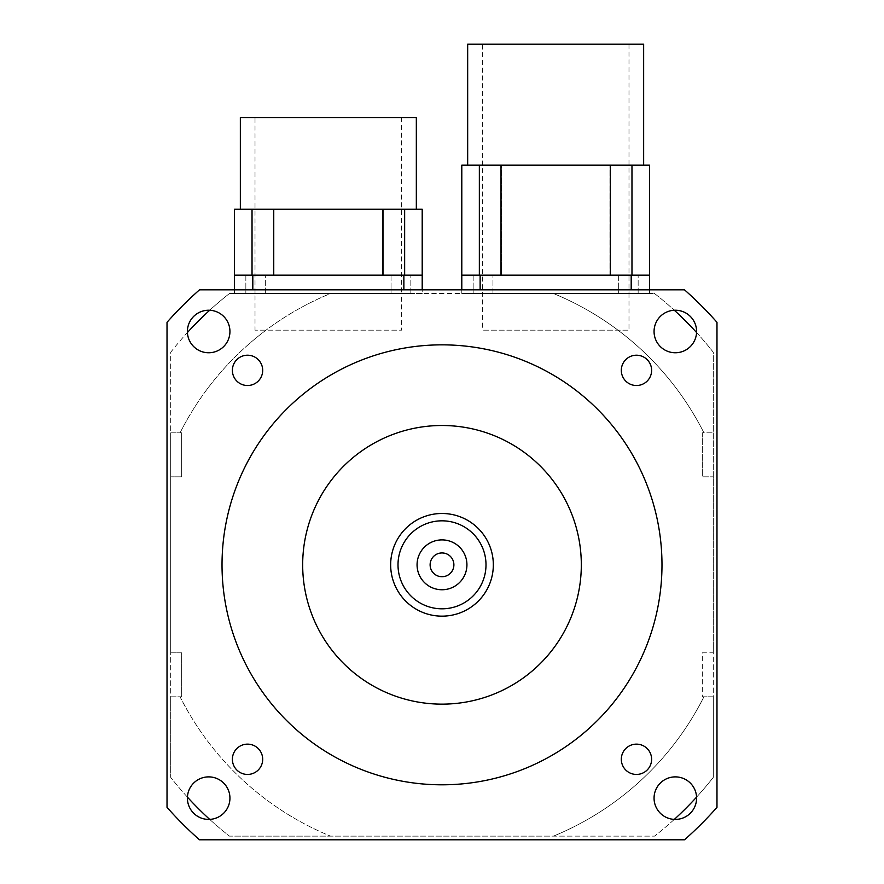 <?xml version="1.0" encoding="UTF-8"?>
<svg xmlns="http://www.w3.org/2000/svg" width="884" height="884" viewBox="0 0 884 884"><rect width="100%" height="100%" fill="white"/><g stroke="black" fill="none" stroke-linecap="round" stroke-linejoin="round"><path stroke-width="0.66" stroke-dasharray="4.42 3.31" d="M651.619 759.29A15.161 15.161 0 0 0 628.889 746.162A15.161 15.161 0 0 0 628.889 772.417A15.161 15.161 0 0 0 651.619 759.29M262.692 370.363A15.161 15.161 0 0 0 239.962 357.235A15.161 15.161 0 0 0 239.962 383.49A15.161 15.161 0 0 0 262.692 370.363M262.692 759.29A15.161 15.161 0 0 0 239.962 746.162A15.161 15.161 0 0 0 239.962 772.417A15.161 15.161 0 0 0 262.692 759.29M651.619 370.363A15.161 15.161 0 0 0 628.889 357.235A15.161 15.161 0 0 0 628.889 383.49A15.161 15.161 0 0 0 651.619 370.363M654.061 798.153A21.26 21.26 0 0 0 685.962 816.562A21.26 21.26 0 0 0 685.962 779.732A21.26 21.26 0 0 0 654.061 798.153M187.408 331.5A21.26 21.26 0 0 0 219.309 349.909A21.26 21.26 0 0 0 219.309 313.08A21.26 21.26 0 0 0 187.408 331.5M187.408 798.153A21.26 21.26 0 0 0 219.309 816.562A21.26 21.26 0 0 0 219.309 779.732A21.26 21.26 0 0 0 187.408 798.153M654.061 331.5A21.26 21.26 0 0 0 685.962 349.909A21.26 21.26 0 0 0 685.962 313.08A21.26 21.26 0 0 0 654.061 331.5M453.89 564.821A11.89 11.89 0 0 0 436.055 554.533A11.89 11.89 0 0 0 436.055 575.119A11.89 11.89 0 0 0 453.89 564.821M255.012 117.528L401.668 117.528L255.012 117.528L255.012 293.51L401.668 293.51L255.012 293.51L401.668 293.51L401.668 330.174L255.012 330.174L401.668 330.174M482.332 44.2L628.988 44.2L482.332 44.2L482.332 293.51L628.988 293.51L482.332 293.51L628.988 293.51L628.988 330.174L482.332 330.174L628.988 330.174M493.327 564.821A51.327 51.327 0 0 1 416.331 609.275A51.327 51.327 0 0 1 416.331 520.367A51.327 51.327 0 0 1 493.327 564.821M581.318 564.821A139.318 139.318 0 0 0 372.341 444.166A139.318 139.318 0 0 0 372.341 685.476A139.318 139.318 0 0 0 581.318 564.821M661.983 564.821A219.983 219.983 0 0 1 332.008 755.334A219.983 219.983 0 0 1 332.008 374.319A219.983 219.983 0 0 1 661.983 564.821M684.503 839.8L199.497 839.8A366.639 366.639 0 0 1 167.021 807.335L167.021 322.317A366.639 366.639 0 0 1 199.497 289.841L684.503 289.841A366.639 366.639 0 0 1 716.979 322.317L716.979 807.335A366.639 366.639 0 0 1 684.503 839.8M696.57 332.506A344.638 344.638 0 0 1 713.311 352.296L713.311 476.83L702.316 476.83L702.316 432.84L703.929 432.84A293.311 293.311 0 0 0 553.45 293.51L330.55 293.51A293.311 293.311 0 0 0 180.071 432.84L181.684 432.84L181.684 476.83L170.689 476.83L170.689 652.812L181.684 652.812L181.684 696.813L180.071 696.813A293.311 293.311 0 0 0 330.55 836.131L553.45 836.131A293.311 293.311 0 0 0 703.929 696.813L702.316 696.813L702.316 652.812L713.311 652.812L713.311 476.83L702.316 476.83L702.316 432.84L713.311 432.84L703.929 432.84A293.311 293.311 0 0 0 553.45 293.51L654.525 293.51A344.638 344.638 0 0 1 674.315 310.251M674.315 819.391A344.638 344.638 0 0 1 654.525 836.131L553.45 836.131A293.311 293.311 0 0 0 703.929 696.813L713.311 696.813L713.311 777.345A344.638 344.638 0 0 1 696.57 797.136M209.685 310.251A344.638 344.638 0 0 1 229.475 293.51L330.55 293.51A293.311 293.311 0 0 0 180.071 432.84L170.689 432.84L170.689 352.296A344.638 344.638 0 0 1 187.43 332.506M187.43 797.136A344.638 344.638 0 0 1 170.689 777.345A344.638 344.638 0 0 0 229.475 836.131L330.55 836.131A293.311 293.311 0 0 1 180.071 696.813L170.689 696.813L170.689 652.812L181.684 652.812L181.684 696.813L170.689 696.813L170.689 777.345L170.689 352.296A344.638 344.638 0 0 1 229.475 293.51L654.525 293.51A344.638 344.638 0 0 1 713.311 352.296L713.311 777.345A344.638 344.638 0 0 1 654.525 836.131L229.475 836.131A344.638 344.638 0 0 1 209.685 819.391M181.684 432.84L170.689 432.84L170.689 476.83L181.684 476.83L181.684 432.84M702.316 696.813L713.311 696.813L713.311 652.812L702.316 652.812L702.316 696.813M461.802 165.186L649.519 165.186M467.669 44.2L643.651 44.2M610.28 165.186L501.018 165.186L610.303 165.186L610.303 275.178L479.349 275.178L479.349 165.186M461.802 289.841L461.802 293.51L631.187 293.51L461.802 293.51L461.802 275.178L631.972 275.178L631.972 165.186M479.349 275.178L501.394 275.178L501.018 165.186M501.018 275.178L649.519 275.178L631.972 275.178L649.519 275.178L649.519 293.51L631.187 293.51L649.519 293.51L649.519 289.841M631.972 275.178L610.303 275.178M492.963 275.178L473.161 275.178L492.963 275.178L473.161 275.178L492.963 275.178L492.963 293.51L473.161 293.51L492.963 293.51L473.161 293.51L492.963 293.51L492.963 275.178M638.149 275.178L618.347 275.178L638.149 275.178L618.347 275.178L638.149 275.178L638.149 293.51L618.347 293.51L638.149 293.51L618.347 293.51L638.149 293.51L638.149 275.178M628.988 44.2L628.988 293.51L482.332 293.51L482.332 330.174M234.481 209.188L422.198 209.188M382.982 209.188L273.72 209.188L382.982 209.188L382.982 275.178L252.028 275.178L252.028 209.188M240.349 117.528L416.331 117.528M273.72 209.188L273.697 275.178L404.651 275.178L404.651 209.188M234.481 289.841L234.481 293.51L403.866 293.51L234.481 293.51L234.481 275.178L422.198 275.178L404.651 275.178L422.198 275.178L422.198 293.51L403.866 293.51L422.198 293.51L422.198 289.841M252.028 275.178L273.697 275.178M404.651 275.178L382.982 275.178M265.653 275.178L245.851 275.178L265.653 275.178L245.851 275.178L265.653 275.178L265.653 293.51L245.851 293.51L265.653 293.51L245.851 293.51L265.653 293.51L265.653 275.178M410.839 275.178L391.037 275.178L410.839 275.178L391.037 275.178L410.839 275.178L410.839 293.51L391.037 293.51L410.839 293.51L391.037 293.51L410.839 293.51L410.839 275.178M401.668 117.528L401.668 293.51L255.012 293.51L255.012 330.174M553.45 293.51A293.311 293.311 0 0 1 703.929 432.84M631.187 289.841L631.187 275.178M480.134 289.841L480.134 275.178M403.866 289.841L403.866 275.178M252.813 289.841L252.813 275.178M501.394 275.178L501.394 165.186L501.394 275.178M609.916 275.178L609.916 165.186L609.916 275.178M618.347 275.178L618.347 293.51L618.347 275.178M473.161 275.178L473.161 293.51L473.161 275.178M274.084 275.178L274.084 209.188L274.084 275.178M382.606 275.178L382.606 209.188L382.606 275.178M391.037 275.178L391.037 293.51L391.037 275.178M245.851 275.178L245.851 293.51L245.851 275.178"/><path stroke-width="1.33" d="M651.619 759.29A15.161 15.161 0 0 1 628.889 772.417A15.161 15.161 0 0 1 628.889 746.162A15.161 15.161 0 0 1 651.619 759.29M262.692 370.363A15.161 15.161 0 0 1 239.962 383.49A15.161 15.161 0 0 1 239.962 357.235A15.161 15.161 0 0 1 262.692 370.363M262.692 759.29A15.161 15.161 0 0 1 239.962 772.417A15.161 15.161 0 0 1 239.962 746.162A15.161 15.161 0 0 1 262.692 759.29M651.619 370.363A15.161 15.161 0 0 1 628.889 383.49A15.161 15.161 0 0 1 628.889 357.235A15.161 15.161 0 0 1 651.619 370.363M654.061 798.153A21.26 21.26 0 0 1 675.332 776.881A21.26 21.26 0 0 1 696.592 798.153A21.26 21.26 0 0 1 675.332 819.413A21.26 21.26 0 0 1 654.061 798.153M187.408 331.5A21.26 21.26 0 0 1 208.668 310.229A21.26 21.26 0 0 1 229.939 331.5A21.26 21.26 0 0 1 208.668 352.76A21.26 21.26 0 0 1 187.408 331.5M187.408 798.153A21.26 21.26 0 0 1 208.668 776.881A21.26 21.26 0 0 1 229.939 798.153A21.26 21.26 0 0 1 208.668 819.413A21.26 21.26 0 0 1 187.408 798.153M654.061 331.5A21.26 21.26 0 0 1 675.332 310.229A21.26 21.26 0 0 1 696.592 331.5A21.26 21.26 0 0 1 675.332 352.76A21.26 21.26 0 0 1 654.061 331.5M466.929 564.821A24.929 24.929 0 0 1 429.536 586.412A24.929 24.929 0 0 1 429.536 543.229A24.929 24.929 0 0 1 466.929 564.821M453.89 564.821A11.89 11.89 0 0 0 436.055 554.533A11.89 11.89 0 0 0 436.055 575.119A11.89 11.89 0 0 0 453.89 564.821M486.001 564.821A44.001 44.001 0 0 1 419.999 602.921A44.001 44.001 0 0 1 419.999 526.72A44.001 44.001 0 0 1 486.001 564.821M493.327 564.821A51.327 51.327 0 0 0 416.331 520.367A51.327 51.327 0 0 0 416.331 609.275A51.327 51.327 0 0 0 493.327 564.821M581.318 564.821A139.318 139.318 0 0 1 372.341 685.476A139.318 139.318 0 0 1 372.341 444.166A139.318 139.318 0 0 1 581.318 564.821M661.983 564.821A219.983 219.983 0 0 1 332.008 755.334A219.983 219.983 0 0 1 332.008 374.319A219.983 219.983 0 0 1 661.983 564.821M199.497 839.8L684.503 839.8A366.639 366.639 0 0 0 716.979 807.335L716.979 322.317A366.639 366.639 0 0 0 684.503 289.841L199.497 289.841A366.639 366.639 0 0 0 167.021 322.317L167.021 807.335A366.639 366.639 0 0 0 199.497 839.8M696.57 797.136A344.638 344.638 0 0 1 674.315 819.391M187.43 332.506A344.638 344.638 0 0 1 209.685 310.251M209.685 819.391A344.638 344.638 0 0 1 187.43 797.136M674.315 310.251A344.638 344.638 0 0 1 696.57 332.506M461.802 275.178L649.519 275.178L649.519 165.186L461.802 165.186L461.802 289.841M643.651 165.186L643.651 44.2L467.669 44.2L467.669 165.186M501.018 275.178L501.018 165.186M610.303 275.178L610.303 165.186M479.349 275.178L479.349 165.186M631.972 275.178L631.972 165.186M649.519 275.178L649.519 289.841M234.481 275.178L422.198 275.178L422.198 209.188L234.481 209.188L234.481 289.841M416.331 209.188L416.331 117.528L240.349 117.528L240.349 209.188M273.697 275.178L273.697 209.188M382.982 275.178L382.982 209.188M252.028 275.178L252.028 209.188M404.651 275.178L404.651 209.188M422.198 275.178L422.198 289.841M631.187 275.178L631.187 289.841M480.134 275.178L480.134 289.841M403.866 275.178L403.866 289.841M252.813 275.178L252.813 289.841"/></g></svg>
